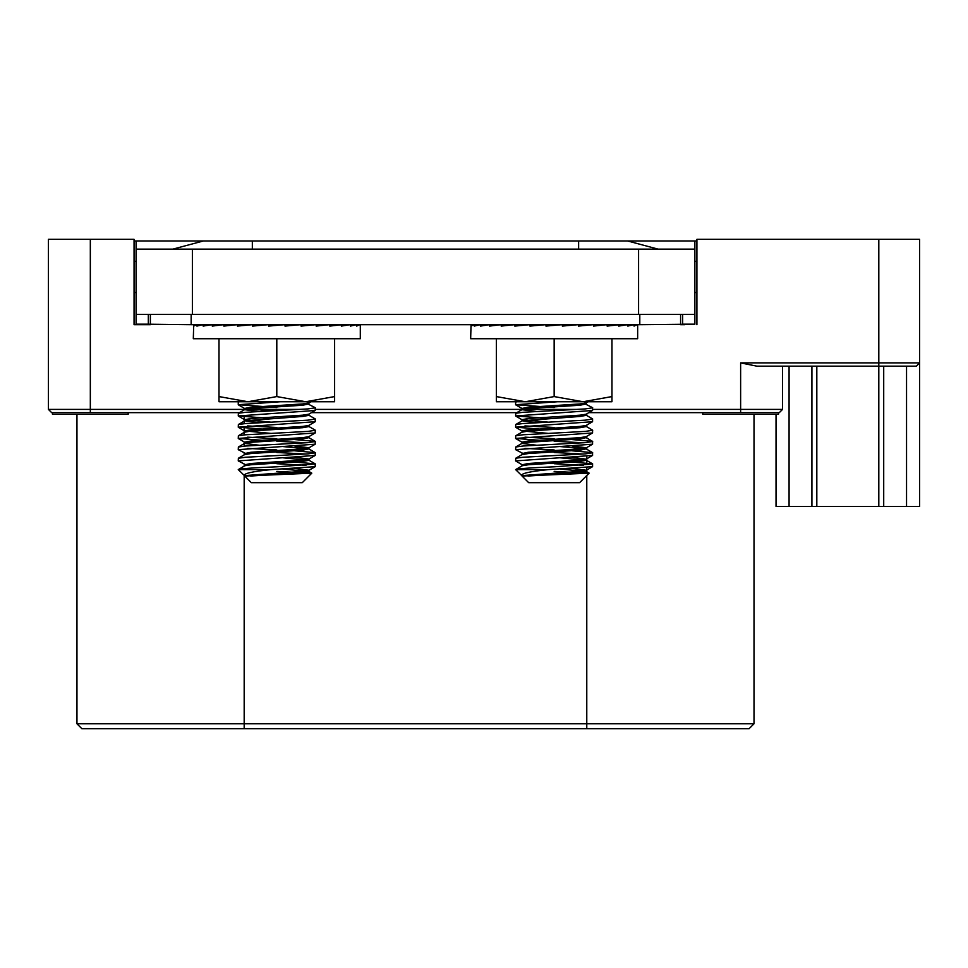 <?xml version="1.0" encoding="UTF-8"?>
<svg xmlns="http://www.w3.org/2000/svg" width="968" height="968" viewBox="0 0 968 968"><rect width="100%" height="100%" fill="white"/><g stroke="black" fill="none" stroke-linecap="round" stroke-linejoin="round"><path stroke-width="1.45" d="M191.156 314.382L191.156 324.667L146.289 324.171M138.944 324.171L134.056 324.667L134.056 239.326L90.327 239.326L90.327 409.391L300.939 409.391M128.175 412.658L128.175 414.292L52.478 414.292L52.478 412.658M778.478 412.658L778.478 414.292L702.78 414.292L702.78 412.658M883.711 366.158L883.711 506.47L919.6 506.47L919.6 362.891L916.333 366.158L756.843 366.158L740.629 362.891L919.6 362.891L919.6 239.326L696.912 239.326L696.912 324.667L696.912 292.517L694.867 292.517M136.089 292.517L134.056 292.517L134.056 324.667L150.367 324.667L150.367 314.382M782.555 366.158L782.555 409.391L779.288 412.658L588.798 412.658M519.005 412.658L311.454 412.658M241.661 412.658L51.667 412.658L48.4 409.391L90.327 409.391L90.327 412.658M586.777 728.674L81.844 728.674L76.956 723.774L754.011 723.774L749.111 728.674L586.777 728.674L586.777 475.53M134.697 728.674L133.632 728.674M196.02 728.674L194.338 728.674M154.384 728.674L153.573 728.674M90.327 239.326L48.4 239.326L48.4 409.391L51.667 412.658M692.011 324.171L639.8 324.667L639.8 314.382M315.338 409.391L578.283 409.391M592.694 409.391L782.555 409.391M789.077 366.158L789.077 506.47L776.034 506.47L776.034 414.292M789.077 506.47L811.922 506.47L811.922 366.158M816.823 366.158L816.823 506.47L878.811 506.47L878.811 239.326M883.711 506.47L878.811 506.47M816.823 506.47L811.922 506.47M684.666 324.667L680.589 324.667L680.589 314.382L680.589 324.667M191.156 324.667L639.8 324.667M172.945 249.115L203.389 240.959L627.566 240.959L658.01 249.115M136.089 261.36L134.056 261.36M696.912 261.36L694.867 261.36M203.389 240.959L134.056 240.959M696.912 240.959L627.566 240.959M148.322 314.382L148.322 324.171L136.089 324.171L136.089 314.382L694.867 314.382L694.867 240.959M694.867 314.382L694.867 324.171L682.634 324.171L682.634 314.382M136.089 314.382L136.089 249.115L694.867 249.115M136.089 249.115L136.089 240.959M589.125 473.183L579.638 482.669L528.661 482.669L522.042 476.038L589.125 473.183L554.156 471.404M522.042 475.869L515.617 469.613L548.408 469.613C529.919 471.452 520.99 473.449 521.619 475.627L580.135 471.368L586.269 470.242L572.003 468.488M548.408 469.613L592.573 466.673L592.573 463.853L572.003 462.051M592.694 463.999L554.156 466.806C530.742 467.75 517.904 468.681 515.617 469.613L522.188 465.741L528.165 464.785L580.135 461.409L586.269 460.284L560.206 457.816M592.573 455.432L586.124 459.171L580.135 460.127L528.165 463.503L522.188 464.797L515.617 460.913L592.573 455.432L592.573 452.613L572.003 450.81M515.617 460.913L515.738 458.239L522.974 457.247L585.325 453.883L592.694 452.758M524.075 454.028L515.617 449.672L592.573 444.191L592.573 441.372L572.003 439.569M554.156 449.951L524.958 448.402M515.617 449.672L515.738 446.998L522.974 446.018L585.325 442.642L592.694 441.517M548.106 440.96L515.617 438.431L592.573 432.95L592.573 430.143L586.124 426.404M554.156 438.71L524.958 437.161M515.617 438.431L515.738 435.757L522.974 434.777L585.325 431.401L592.694 430.276M548.106 429.719L515.617 427.19L592.573 421.709L592.573 418.902L586.124 415.163M554.156 427.469L524.958 425.92M515.617 427.19L515.738 424.516L522.974 423.536L585.325 420.16L592.694 419.035M548.106 418.478L515.617 415.95L592.573 410.48L592.573 407.661L584.224 403.45M515.617 415.95L515.738 413.276L522.974 412.295L585.325 408.919L592.694 407.794M554.156 407.528L515.617 404.709L557.689 401.744M515.617 404.709L515.617 402.18L516.767 401.744M583.341 465.269L554.156 463.72M583.341 454.028L554.156 452.492M583.341 442.787L554.156 441.251M586.124 459.171L572.003 457.247M522.188 453.556L528.165 452.262L580.135 448.886L586.269 447.76L572.003 446.006M524.075 442.787L522.042 442.146L528.165 441.021L580.135 437.645L586.124 436.689L592.573 432.95M548.106 433.374L522.042 430.905L528.165 429.78L580.135 426.404L586.124 425.448L592.573 421.709M548.106 422.133L522.042 419.664L528.165 418.539L580.135 415.163L586.124 414.207L592.573 410.468M524.075 409.065L522.042 408.423L528.165 407.298L580.135 403.922L586.124 402.966L588.241 401.744M528.008 476.038L580.135 472.65L586.269 471.525L560.194 469.056M522.042 453.387L522.042 454.67L528.165 453.544L580.135 450.168L586.124 448.886L560.194 446.575M536.296 445.183L522.042 443.429L528.165 442.303L580.135 438.928L586.124 437.645L592.573 441.372M522.042 430.905L522.042 432.188L528.165 431.062L580.135 427.687L586.269 426.573L586.269 425.279M536.296 422.701L522.188 420.777L580.135 416.446L586.269 415.332L586.269 414.038M536.296 411.461L522.042 409.706L528.165 408.581L580.135 405.217L586.124 403.922M311.781 473.183L302.294 482.669L251.317 482.669L244.686 476.038L311.781 473.183L276.8 471.404M244.686 475.869L238.261 469.613L271.064 469.613C252.575 471.452 243.646 473.449 244.275 475.627L302.79 471.368L308.925 470.242L294.659 468.488M271.064 469.613L315.217 466.673L315.217 463.853L294.659 462.051M315.338 463.999L276.8 466.806C253.398 467.75 240.548 468.681 238.261 469.613L244.831 465.741L250.821 464.785L302.79 461.409L308.925 460.284L282.85 457.816M246.731 465.269L238.261 460.913L315.217 455.432L315.217 452.613L294.659 450.81M238.261 460.913L238.382 458.239L245.63 457.247L307.981 453.883L315.338 452.758M246.731 454.028L238.261 449.672L315.217 444.191L315.217 441.372L294.659 439.569M276.8 449.951L247.614 448.402M238.261 449.672L238.382 446.998L245.63 446.018L307.981 442.642L315.338 441.517M270.762 440.96L238.261 438.431L315.217 432.95L315.217 430.143L308.768 426.404M276.8 438.71L247.602 437.161M238.261 438.431L238.382 435.757L245.63 434.777L307.981 431.401L315.338 430.276M270.762 429.719L238.261 427.19L315.229 421.709L315.217 418.902L308.768 415.163M276.8 427.469L247.614 425.92M238.261 427.19L238.382 424.516L245.63 423.536L307.981 420.16L315.338 419.035M270.762 418.478L238.261 415.95L315.217 410.48L315.217 407.661L306.88 403.45M238.261 415.95L238.382 413.276L245.63 412.295L307.981 408.919L315.338 407.794M276.8 407.528L238.261 404.709L280.345 401.744M238.261 404.709L238.261 402.18L239.423 401.744M305.997 465.269L276.8 463.72M305.997 454.028L276.8 452.492M305.997 442.787L276.8 441.251M244.831 464.797L250.821 463.503L302.79 460.127L308.925 459.001L294.659 457.247M244.831 453.556L250.821 452.262L302.79 448.886L308.925 447.76L294.659 446.006M246.731 442.787L244.686 442.146L250.821 441.021L302.79 437.645L308.768 436.689L315.217 432.95M270.762 433.374L244.686 430.905L250.821 429.78L302.79 426.404L308.768 425.448L315.217 421.709M270.762 422.133L244.686 419.664L250.821 418.539L302.79 415.163L308.768 414.207L315.217 410.468M270.762 410.892L244.686 408.423L250.821 407.298L302.79 403.922L308.768 402.966L310.897 401.744M250.664 476.038L302.79 472.65L308.925 471.525L282.85 469.056M244.686 453.387L244.686 454.67L250.821 453.544L302.79 450.168L308.768 448.886L282.85 446.575M258.952 445.183L244.686 443.429L250.821 442.303L302.79 438.928L308.768 437.645L315.217 441.372M244.686 430.905L244.686 432.188L250.821 431.062L302.79 427.687L308.925 426.573L308.925 425.279M258.952 422.701L244.831 420.777L302.79 416.446L308.925 415.332L308.925 414.038M258.952 411.461L244.686 409.706L250.821 408.581L302.79 405.217L308.768 403.922M619.302 324.74L607.13 326.071L607.13 324.667L593.517 326.071L593.517 324.667L578.392 326.071L578.392 324.667L562.335 326.071L562.335 324.667L545.964 326.071L545.964 324.667L529.919 326.071L529.919 324.667L514.794 326.071L514.794 324.667L501.182 326.071L501.182 324.667L489.602 326.071L489.602 324.667L480.515 326.071L480.515 324.667L474.247 326.071L474.247 324.667L471.053 326.071L471.053 324.667L470.654 338.727L637.658 338.727L637.658 325.369M607.13 324.788L618.697 324.667L618.697 326.071L627.796 324.667L627.796 326.071L634.052 324.667L634.052 326.071L637.246 324.667L634.052 324.691M529.919 324.667L538.704 325.296M545.964 324.667L548.941 324.921L548.941 325.817M578.392 324.667L562.335 325.55M593.517 324.667L578.392 324.994M608.158 324.776L607.372 324.691M628.087 324.716L618.697 324.752M634.149 324.691L627.796 324.716M554.156 338.727L554.156 396.577L583.051 401.744L611.957 396.577L611.957 401.744L525.249 401.744L554.156 396.577M611.957 338.727L611.957 396.577M496.342 401.744L496.342 396.577L525.249 401.744L496.342 401.744M496.342 338.727L496.342 396.577M514.794 324.667L527.403 324.885M501.182 324.667L513.161 324.825M489.602 324.667L500.154 324.776M480.515 324.667L489.009 324.74M474.247 324.667L480.225 324.716M471.053 324.667L474.163 324.691M607.13 324.667L593.517 324.837M341.946 324.74L329.773 326.071L329.773 324.667L316.161 326.071L316.161 324.667L301.048 326.071L301.048 324.667L284.991 326.071L284.991 324.667L268.62 326.071L268.62 324.667L252.563 326.071L252.563 324.667L237.438 326.071L237.438 324.667L223.838 326.071L223.838 324.667L212.258 326.071L212.258 324.667L203.159 326.071L203.159 324.667L196.903 326.071L196.903 324.667L193.709 326.071L193.709 324.667L193.31 338.727L360.302 338.727L360.302 325.369M329.773 324.788L341.353 324.667L341.353 326.071L350.44 324.667L350.44 326.071L356.708 324.667L356.708 326.071L359.902 324.667L356.708 324.691M252.563 324.667L261.36 325.296M268.62 324.667L271.584 324.921L271.584 325.817M301.048 324.667L284.991 325.55M316.161 324.667L301.048 324.994M330.802 324.776L330.027 324.691M350.731 324.716L341.353 324.752M356.793 324.691L350.44 324.716M276.8 338.727L276.8 396.577L305.707 401.744L334.613 396.577L334.613 401.744L247.905 401.744L276.8 396.577M334.613 338.727L334.613 396.577M218.998 401.744L218.998 396.577L247.905 401.744L218.998 401.744M218.998 338.727L218.998 396.577M237.438 324.667L250.059 324.885M223.838 324.667L235.817 324.825M212.258 324.667L222.797 324.776M203.159 324.667L211.665 324.74M196.903 324.667L202.881 324.716M193.709 324.667L196.806 324.691M329.773 324.667L316.161 324.837M586.777 413.832L586.777 415.538M586.777 425.073L586.777 426.779M586.777 436.314L586.777 438.02M586.777 447.543L586.777 449.261M586.777 456.303L586.777 462.994M586.777 467.544L586.777 472.723M740.629 362.891L740.629 412.658M244.178 416.966L244.178 423.645M244.178 428.207L244.178 434.886M244.178 441.928L244.178 446.127M244.178 453.169L244.178 454.887M244.178 464.41L244.178 466.128M244.178 475.53L244.178 728.674M906.544 506.47L906.544 366.158M252.333 249.115L252.333 240.959M638.577 314.382L638.577 249.115M192.378 314.382L192.378 249.115M578.622 249.115L578.622 240.959M754.011 414.292L754.011 723.774M76.956 414.292L76.956 723.774M592.573 466.673L586.124 470.412M592.573 444.191L586.124 447.93M515.738 438.577L522.188 442.315M515.738 427.336L522.188 431.075M515.738 416.095L522.188 419.834M515.738 404.854L522.188 408.593M586.124 471.368L589.088 473.086M586.124 460.127L592.573 463.853M522.188 454.5L515.738 458.239M586.124 448.886L592.573 452.613M522.188 443.259L515.738 446.998M522.188 432.018L515.738 435.757M522.188 420.777L515.738 424.516M522.188 409.537L515.738 413.276M586.269 470.242L586.269 471.525M522.042 464.628L522.042 465.911M586.269 459.001L586.269 460.284M586.269 447.76L586.269 449.043M522.042 442.146L522.042 443.429M586.269 436.52L586.269 437.802M522.042 419.664L522.042 420.947M522.042 408.423L522.042 409.706M586.269 402.797L586.269 404.092M315.217 466.673L308.768 470.412M315.217 455.432L308.768 459.171M315.217 444.191L308.768 447.93M238.382 438.577L244.831 442.315M238.382 427.336L244.831 431.075M238.382 416.095L244.831 419.834M238.382 404.854L244.831 408.593M308.768 471.368L311.744 473.086M308.768 460.127L315.217 463.853M244.831 454.5L238.382 458.239M308.768 448.886L315.217 452.613M244.831 443.259L238.382 446.998M244.831 432.018L238.382 435.757M244.831 420.777L238.382 424.516M244.831 409.537L238.382 413.276M308.925 470.242L308.925 471.525M244.686 464.628L244.686 465.911M308.925 459.001L308.925 460.284M308.925 447.76L308.925 449.043M244.686 442.146L244.686 443.429M308.925 436.52L308.925 437.802M244.686 419.664L244.686 420.947M244.686 408.423L244.686 409.706M308.925 402.797L308.925 404.092"/></g></svg>

